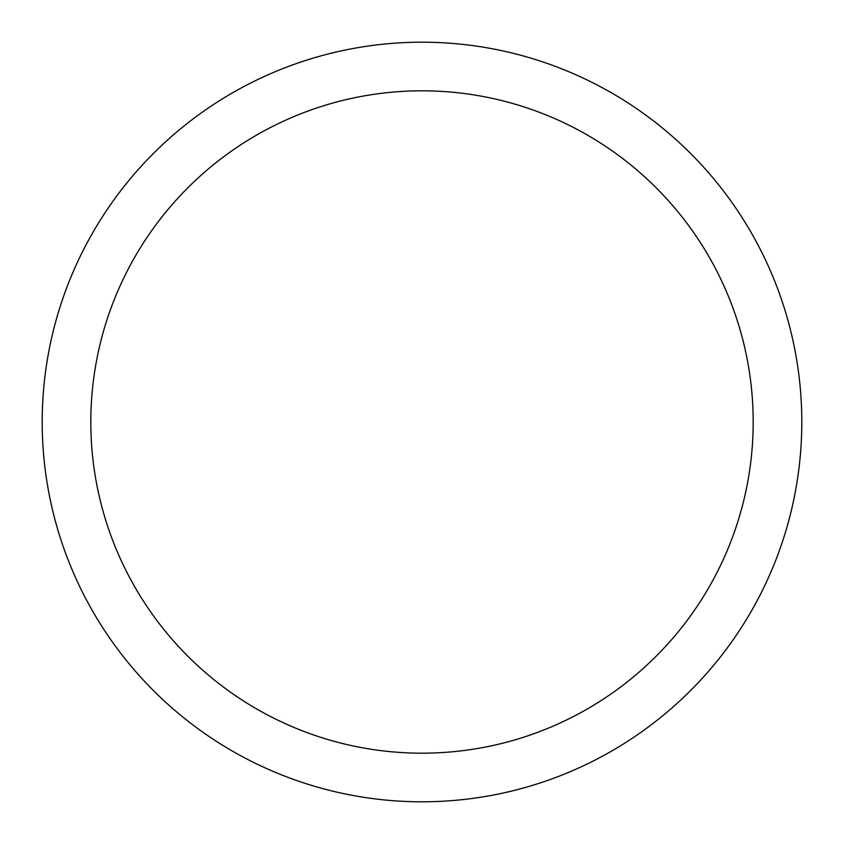 <?xml version="1.0" encoding="UTF-8"?>
<svg xmlns="http://www.w3.org/2000/svg" width="844" height="844" viewBox="0 0 844 844"><rect width="100%" height="100%" fill="white"/><g stroke="black" fill="none" stroke-linecap="round" stroke-linejoin="round"><path stroke-width="1.27" d="M422 801.8A379.8 379.8 0 0 0 801.8 422A379.8 379.8 0 0 0 422 42.2A379.8 379.8 0 0 0 42.2 422A379.8 379.8 0 0 0 422 801.8M422 753.186A331.186 331.186 0 0 0 753.186 422A331.186 331.186 0 0 0 422 90.814A331.186 331.186 0 0 0 90.814 422A331.186 331.186 0 0 0 422 753.186"/></g></svg>
